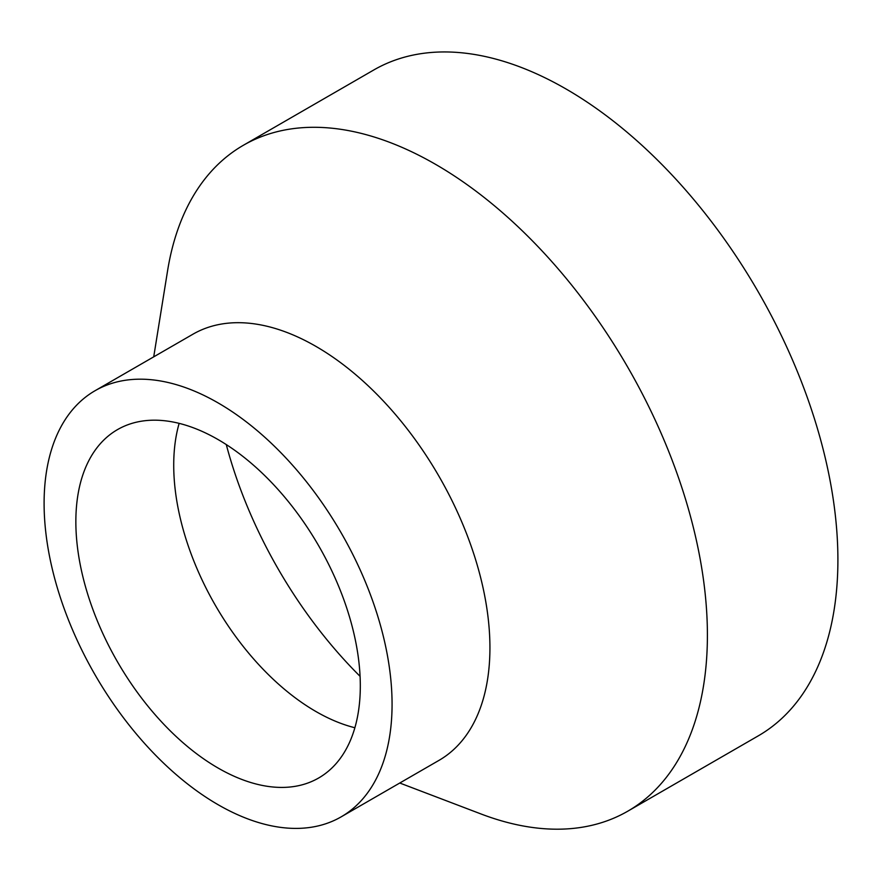 <?xml version="1.0" encoding="UTF-8"?>
<svg xmlns="http://www.w3.org/2000/svg" width="882" height="882" viewBox="0 0 882 882"><rect width="100%" height="100%" fill="white"/><g stroke="black" fill="none" stroke-linecap="round" stroke-linejoin="round"><path stroke-width="1.32" d="M226.277 444.572A314.631 181.659 -120 0 0 360.077 676.329M399.767 783.018L481.142 814.02A384.453 221.966 -120 0 0 627.786 811.186L758.277 735.853A384.453 221.966 -120 0 0 758.277 291.92A384.453 221.966 -120 0 0 373.825 69.954L243.333 145.298A384.453 221.966 -120 0 0 167.558 270.884L153.722 356.846M627.786 811.186A384.453 221.966 -120 0 0 627.786 367.265A384.453 221.966 -120 0 0 243.333 145.298M341.102 816.886L438.971 760.383A246.045 142.057 -120 0 0 438.971 476.269A246.045 142.057 -120 0 0 192.926 334.212L95.058 390.715A246.045 142.057 -120 0 0 44.1 503.357A246.045 142.057 -120 0 0 151.506 750.968A246.045 142.057 -120 0 0 341.102 816.886A246.045 142.057 -120 0 0 341.113 532.772A246.045 142.057 -120 0 0 95.058 390.715M75.852 521.681A201.151 116.137 -120 0 0 163.655 724.111A201.151 116.137 -120 0 0 318.656 778.001A201.151 116.137 -120 0 0 318.656 545.738A201.151 116.137 -120 0 0 117.515 429.6A201.151 116.137 -120 0 0 75.852 521.681M179.145 423.36A201.151 116.137 -120 0 0 173.721 465.189A201.151 116.137 -120 0 0 354.884 727.738"/></g></svg>
